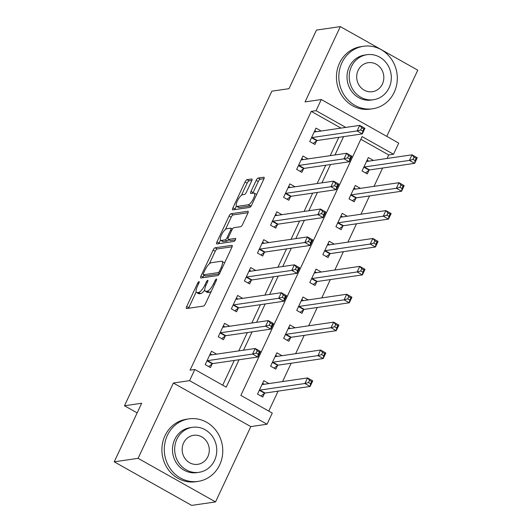 <?xml version="1.0" encoding="UTF-8"?>
<svg xmlns="http://www.w3.org/2000/svg" width="532" height="532" viewBox="0 0 532 532"><rect width="100%" height="100%" fill="white"/><g stroke="black" fill="none" stroke-linecap="round" stroke-linejoin="round"><path stroke-width="0.8" d="M198.975 281.601A1.736 0.539 -60.6 0 0 197.605 283.23L186.705 306.498A2.48 0.771 -60.6 0 0 186.426 308.527A2.48 0.771 -60.6 0 0 186.612 308.553L203.477 306.086A2.48 0.771 -60.6 0 0 205.445 303.759L216.344 280.49A1.736 0.539 -60.6 0 0 216.537 279.074A1.736 0.539 -60.6 0 0 216.404 279.054A1.736 0.539 -60.6 0 0 215.028 280.683L213.618 283.689A7.933 2.467 -60.6 0 1 207.34 291.137L205.931 291.343A7.933 2.467 -60.6 0 1 205.325 291.257A7.933 2.467 -60.6 0 1 206.217 284.773L207.626 281.767A1.736 0.539 -60.6 0 0 207.826 280.351A1.736 0.539 -60.6 0 0 207.693 280.331A1.736 0.539 -60.6 0 0 206.316 281.96L204.906 284.966A7.933 2.467 -60.6 0 1 198.629 292.414L197.219 292.62A7.933 2.467 -60.6 0 1 196.614 292.527A7.933 2.467 -60.6 0 1 197.505 286.05L198.915 283.037A1.736 0.539 -60.6 0 0 199.114 281.621A1.736 0.539 -60.6 0 0 198.975 281.601M251.629 181.033A2.48 0.771 -60.6 0 0 251.909 179.005A2.48 0.771 -60.6 0 0 251.722 178.978L246.988 179.67A2.48 0.771 -60.6 0 0 245.026 181.997L232.923 207.839A2.48 0.771 -60.6 0 0 232.644 209.867A2.48 0.771 -60.6 0 0 232.83 209.894L249.694 207.427A2.48 0.771 -60.6 0 0 251.656 205.099L263.766 179.257A2.48 0.771 -60.6 0 0 264.045 177.229A2.48 0.771 -60.6 0 0 263.852 177.203L258.14 178.04A2.48 0.771 -60.6 0 0 256.171 180.368L250.991 191.427A2.48 0.771 -60.6 0 0 250.712 193.448A2.48 0.771 -60.6 0 0 250.905 193.482L253.737 193.063A6.637 2.062 -60.6 0 1 254.249 193.143A6.637 2.062 -60.6 0 1 253.159 199.247A6.637 2.062 -60.6 0 1 248.251 204.78L237.146 206.403A6.637 2.062 -60.6 0 1 236.64 206.33A6.637 2.062 -60.6 0 1 237.724 200.225A6.637 2.062 -60.6 0 1 242.639 194.692L244.487 194.419A2.48 0.771 -60.6 0 0 246.449 192.092L251.629 181.033M341.005 128.106L311.28 111.381L316.055 110.683L321.281 99.524L398.727 143.101L393.5 154.26L362.106 136.591L240.863 395.409L272.264 413.071L267.037 424.23L189.592 380.653L194.818 369.494L226.213 387.163L239.054 359.752M114.227 461.823L138.087 458.331L215.54 501.909L191.673 505.4L114.227 461.823L141.665 403.256L124.481 405.77L271.845 91.178L289.029 88.664L316.46 30.091L340.327 26.6L305.055 101.905L321.281 99.524M215.54 501.909L250.811 426.604L173.365 383.027L138.087 458.331M173.365 383.027L189.592 380.653M311.28 111.381L190.044 370.192L194.818 369.494M215.081 247.779A2.48 0.771 -60.6 0 0 213.119 250.107L201.016 275.948A2.48 0.771 -60.6 0 0 200.737 277.977A2.48 0.771 -60.6 0 0 200.923 278.003L217.788 275.536A2.48 0.771 -60.6 0 0 219.756 273.209L231.859 247.367A2.48 0.771 -60.6 0 0 232.138 245.338A2.48 0.771 -60.6 0 0 231.945 245.312L215.081 247.779L217.176 248.956A2.48 0.771 -60.6 0 0 215.214 251.284L209.329 263.845M216.97 241.894L229.073 216.052A2.48 0.771 -60.6 0 1 231.034 213.724L247.899 211.257A2.48 0.771 -60.6 0 1 248.092 211.284A2.48 0.771 -60.6 0 1 247.812 213.312L242.632 224.371A2.48 0.771 -60.6 0 1 240.67 226.698L233.827 227.696A2.48 0.771 -60.6 0 0 231.866 230.023L228.428 237.365A2.48 0.771 -60.6 0 0 228.148 239.387A2.48 0.771 -60.6 0 0 228.341 239.413L235.463 238.369A1.736 0.539 -60.6 0 1 235.596 238.389A1.736 0.539 -60.6 0 1 235.31 239.992A1.736 0.539 -60.6 0 1 234.027 241.442L216.876 243.949A2.48 0.771 -60.6 0 1 216.69 243.922A2.48 0.771 -60.6 0 1 216.97 241.894L219.058 243.071L220.454 240.092M386.764 136.372L417.773 70.177L340.327 26.6M222.695 385.181L234.28 360.45M238.762 350.887L247.347 332.56M251.822 322.997L260.407 304.67M264.889 295.107L273.475 276.78M277.95 267.224L286.535 248.89M291.017 239.333L299.602 221.006M304.085 211.443L312.67 193.116M317.145 183.553L325.73 165.226M330.212 155.663L338.798 137.336M216.61 354.132L211.483 351.246L205.212 364.633L210.446 367.579L212.142 363.948M229.678 326.242L224.544 323.356L218.273 336.743L223.507 339.689L225.209 336.058M242.738 298.352L237.611 295.466L231.34 308.853L236.574 311.799L238.276 308.168M255.806 270.462L250.678 267.576L244.407 280.963L249.634 283.908L251.337 280.278M268.866 242.572L263.739 239.686L257.468 253.072L262.702 256.018L264.404 252.387M281.933 214.682L276.806 211.796L270.535 225.182L275.769 228.128L277.465 224.497M295.001 186.792L289.867 183.912L283.596 197.299L288.829 200.238L290.532 196.614M308.061 158.908L302.934 156.022L296.663 169.409L301.897 172.348L303.592 168.724M321.128 131.018L315.995 128.132L309.724 141.519L314.957 144.465L316.66 140.834M268.746 411.096L278.09 391.14M282.572 381.584L291.157 363.25M295.632 353.694L304.218 335.366M308.7 325.803L317.285 307.476M321.76 297.913L330.345 279.586M334.828 270.023L343.413 251.696M347.895 242.133L356.48 223.806M360.955 214.243L369.541 195.916M374.023 186.353L382.608 168.026M387.083 158.463L388.726 154.958L360.849 139.271M268.939 383.579L263.812 380.693L257.541 394.079L262.775 397.018L264.471 393.394M282.007 355.689L276.873 352.802L270.602 366.189L275.835 369.135L277.538 365.504M295.067 327.798L289.94 324.912L283.669 338.299L288.903 341.245L290.605 337.614M308.134 299.908L303.007 297.022L296.736 310.409L301.97 313.355L303.666 309.724M321.195 272.018L316.068 269.132L309.797 282.519L315.03 285.465L316.733 281.834M334.262 244.128L329.135 241.242L322.864 254.629L328.098 257.574L329.793 253.944M347.329 216.238L342.196 213.352L335.925 226.738L341.158 229.684L342.861 226.053M360.39 188.348L355.263 185.462L348.992 198.848L354.226 201.794L355.921 198.163M373.457 160.458L368.324 157.572L362.053 170.965L367.286 173.904L368.989 170.28M124.481 405.77L137.143 412.899M388.726 154.958L393.5 154.26M250.811 426.604L267.037 424.23M345.78 127.407L316.055 110.683M243.53 350.189L252.115 331.862M256.597 322.299L265.182 303.972M269.664 294.409L278.249 276.081M282.725 266.519L291.31 248.191M295.792 238.635L304.377 220.301M308.853 210.745L317.438 192.418M321.92 182.855L330.505 164.528M334.98 154.965L343.566 136.638M196.614 292.527L198.702 293.711A7.933 2.467 -60.6 0 0 199.314 293.797L197.219 292.62M204.773 289.967A7.933 2.467 -60.6 0 1 200.717 293.591L199.314 293.797M205.325 291.257L207.42 292.434A7.933 2.467 -60.6 0 0 208.025 292.52L205.931 291.343M211.324 291.204A7.933 2.467 -60.6 0 1 209.435 292.314L208.025 292.52M196.175 291.935L188.8 307.682A2.48 0.771 -60.6 0 0 188.554 308.267M232.105 246.775L217.176 248.956M204.015 275.19L203.111 277.125A2.48 0.771 -60.6 0 0 202.865 277.717M203.457 273.348A1.736 0.539 -60.6 0 0 203.257 274.765A1.736 0.539 -60.6 0 0 203.39 274.785L218.193 272.617A1.736 0.539 -60.6 0 0 219.57 270.988L221.059 267.815A7.933 2.467 -60.6 0 0 221.95 261.338A7.933 2.467 -60.6 0 0 221.345 261.245L211.224 262.728A7.933 2.467 -60.6 0 0 204.94 270.176L203.457 273.348M205.266 275.842A1.736 0.539 -60.6 0 0 205.352 275.942A1.736 0.539 -60.6 0 0 205.485 275.962L203.39 274.785M219.364 273.933L205.485 275.962M224.484 263.107A7.933 2.467 -60.6 0 0 224.045 262.515L221.95 261.338M225.468 229.398L231.167 217.229L229.073 216.052M248.058 212.72L233.129 214.901A2.48 0.771 -60.6 0 0 231.167 217.229M228.148 239.387L230.243 240.564A2.48 0.771 -60.6 0 0 230.436 240.59L235.37 239.872M226.732 228.74A6.637 2.062 -60.6 0 0 221.817 234.273A6.637 2.062 -60.6 0 0 220.733 240.378A6.637 2.062 -60.6 0 0 221.245 240.451L225.156 239.879A2.48 0.771 -60.6 0 0 227.117 237.551L230.555 230.216A2.48 0.771 -60.6 0 0 230.835 228.195A2.48 0.771 -60.6 0 0 230.642 228.162L226.732 228.74M220.733 240.378L222.828 241.555A6.637 2.062 -60.6 0 0 223.334 241.634L221.245 240.451M228.68 239.686A2.48 0.771 -60.6 0 1 227.25 241.056L223.334 241.634M219.058 243.071A2.48 0.771 -60.6 0 0 218.818 243.663M236.64 206.33L238.735 207.507A6.637 2.062 -60.6 0 0 239.24 207.586L237.146 206.403M251.53 205.359A6.637 2.062 -60.6 0 1 250.346 205.957L239.24 207.586M256.59 194.566A6.637 2.062 -60.6 0 0 256.344 194.32L254.249 193.143M264.005 178.666L260.228 179.218A2.48 0.771 -60.6 0 0 258.266 181.545L253.086 192.604A2.48 0.771 -60.6 0 0 252.846 193.196M236.388 206.083L235.011 209.016A2.48 0.771 -60.6 0 0 234.772 209.608M251.875 180.441L249.082 180.847A2.48 0.771 -60.6 0 0 247.121 183.174L241.442 195.297M262.589 383.306L264.278 384.257M309.538 380.3L308.493 382.535L310.588 383.712L311.632 381.484L309.538 380.3L307.509 377.926L312.743 380.872L310.129 386.451L304.903 383.506L307.509 377.926L262.462 384.523A2.527 0.785 119.4 0 1 262.263 384.496A2.527 0.785 119.4 0 1 262.176 384.417L262.11 384.317M260.993 396.021L264.65 393.261A2.527 0.785 119.4 0 1 265.082 393.048L310.129 386.451L310.588 383.712M259.244 390.448L259.417 390.315A2.527 0.785 119.4 0 1 259.849 390.102L304.903 383.506L308.493 382.535M312.743 380.872L311.632 381.484M211.949 354.811L210.26 353.86M256.165 353.088L258.259 354.265L259.303 352.038L257.209 350.861L256.165 353.088L252.574 354.059L255.18 348.487L260.414 351.426L257.801 357.005L252.574 354.059L207.52 360.656A2.527 0.785 -60.6 0 0 207.088 360.869L206.915 361.002M209.781 354.877L209.847 354.97A2.527 0.785 -60.6 0 0 209.934 355.05A2.527 0.785 -60.6 0 0 210.133 355.083L255.18 348.487L257.209 350.861M258.259 354.265L257.801 357.005L212.753 363.602A2.527 0.785 -60.6 0 0 212.321 363.815L208.664 366.575M259.303 352.038L260.414 351.426M275.649 355.416L277.345 356.367M322.605 352.417L321.561 354.644L323.649 355.822L324.7 353.594L322.605 352.417L320.577 350.036L325.81 352.982L323.197 358.561L317.963 355.615L320.577 350.036L275.523 356.633A2.527 0.785 119.4 0 1 275.33 356.606A2.527 0.785 119.4 0 1 275.243 356.526L275.177 356.433M274.053 368.131L277.711 365.371A2.527 0.785 119.4 0 1 278.143 365.158L323.197 358.561L323.649 355.822M272.304 362.558L272.477 362.425A2.527 0.785 119.4 0 1 272.909 362.212L317.963 355.615L321.561 354.644M325.81 352.982L324.7 353.594M288.716 327.526L290.406 328.477M335.665 324.527L334.621 326.754L336.716 327.931L337.76 325.704L335.665 324.527L333.644 322.153L338.877 325.092L336.264 330.671L331.03 327.725L333.644 322.153L288.59 328.743A2.527 0.785 119.4 0 1 288.397 328.716A2.527 0.785 119.4 0 1 288.311 328.636L288.238 328.543M287.12 340.241L290.778 337.481A2.527 0.785 119.4 0 1 291.21 337.268L336.264 330.671L336.716 327.931M285.371 334.668L285.544 334.535A2.527 0.785 119.4 0 1 285.977 334.322L331.03 327.725L334.621 326.754M338.877 325.092L337.76 325.704M301.777 299.636L303.473 300.593M348.733 296.637L347.689 298.864L349.783 300.041L350.827 297.814L348.733 296.637L346.704 294.262L351.938 297.202L349.325 302.781L344.091 299.835L346.704 294.262L301.651 300.859A2.527 0.785 119.4 0 1 301.458 300.826A2.527 0.785 119.4 0 1 301.371 300.746L301.305 300.653M300.188 312.351L303.839 309.591A2.527 0.785 119.4 0 1 304.271 309.378L349.325 302.781L349.783 300.041M298.432 306.778L298.605 306.645A2.527 0.785 119.4 0 1 299.037 306.432L344.091 299.835L347.689 298.864M351.938 297.202L350.827 297.814M225.016 326.927L223.32 325.97M269.232 325.198L271.32 326.375L272.371 324.148L270.276 322.971L269.232 325.198L265.634 326.169L268.248 320.597L273.481 323.536L270.868 329.115L265.634 326.169L220.581 332.766A2.527 0.785 -60.6 0 0 220.148 332.985L219.975 333.112M222.848 326.987L222.915 327.08A2.527 0.785 -60.6 0 0 223.001 327.16A2.527 0.785 -60.6 0 0 223.194 327.193L268.248 320.597L270.276 322.971M271.32 326.375L270.868 329.115L225.814 335.712A2.527 0.785 -60.6 0 0 225.382 335.925L221.724 338.685M272.371 324.148L273.481 323.536M238.077 299.037L236.388 298.08M282.293 297.308L284.387 298.492L285.431 296.257L283.337 295.08L282.293 297.308L278.702 298.286L281.315 292.706L286.548 295.652L283.935 301.225L278.702 298.286L233.648 304.883A2.527 0.785 -60.6 0 0 233.215 305.095L233.043 305.222M235.909 299.097L235.982 299.19A2.527 0.785 -60.6 0 0 236.068 299.27A2.527 0.785 -60.6 0 0 236.261 299.303L281.315 292.706L283.337 295.08M284.387 298.492L283.935 301.225L238.881 307.822A2.527 0.785 -60.6 0 0 238.449 308.035L234.792 310.794M285.431 296.257L286.548 295.652M251.144 271.147L249.448 270.196M295.36 269.425L297.454 270.602L298.499 268.367L296.404 267.19L295.36 269.425L291.762 270.396L294.376 264.816L299.609 267.762L296.996 273.335L291.762 270.396L246.708 276.992A2.527 0.785 -60.6 0 0 246.276 277.205L246.103 277.332M248.976 271.207L249.043 271.3A2.527 0.785 -60.6 0 0 249.129 271.38A2.527 0.785 -60.6 0 0 249.322 271.413L294.376 264.816L296.404 267.19M297.454 270.602L296.996 273.335L251.942 279.932A2.527 0.785 -60.6 0 0 251.51 280.151L247.859 282.904M298.499 268.367L299.609 267.762M314.844 271.746L316.54 272.703M361.8 268.746L360.749 270.974L362.844 272.158L363.888 269.923L361.8 268.746L359.772 266.372L365.005 269.318L362.392 274.891L357.158 271.952L359.772 266.372L314.718 272.969A2.527 0.785 119.4 0 1 314.525 272.936A2.527 0.785 119.4 0 1 314.439 272.856L314.372 272.763M313.248 284.46L316.906 281.701A2.527 0.785 119.4 0 1 317.338 281.488L362.392 274.891L362.844 272.158M311.499 278.888L311.672 278.761A2.527 0.785 119.4 0 1 312.104 278.542L357.158 271.952L360.749 270.974M365.005 269.318L363.888 269.923M264.211 243.257L262.515 242.306M308.42 241.535L310.515 242.712L311.559 240.477L309.471 239.3L308.42 241.535L304.829 242.506L307.443 236.926L312.676 239.872L310.063 245.452L304.829 242.506L259.776 249.102A2.527 0.785 -60.6 0 0 259.343 249.315L259.17 249.448M262.037 243.317L262.11 243.417A2.527 0.785 -60.6 0 0 262.196 243.496A2.527 0.785 -60.6 0 0 262.389 243.523L307.443 236.926L309.471 239.3M310.515 242.712L310.063 245.452L265.009 252.048A2.527 0.785 -60.6 0 0 264.577 252.261L260.919 255.014M311.559 240.477L312.676 239.872M167.361 435.415A31.588 29.194 81.7 0 0 169.934 468.193A31.588 29.194 81.7 0 0 198.103 481.387A31.588 29.194 81.7 0 0 219.689 464.855A31.588 29.194 81.7 0 0 217.116 432.077A31.588 29.194 81.7 0 0 188.946 418.884A31.588 29.194 81.7 0 0 167.361 435.415M188.946 418.884L186.566 419.236A31.588 29.194 81.7 0 0 164.973 435.761A31.588 29.194 81.7 0 0 167.547 468.546A31.588 29.194 81.7 0 0 195.716 481.739L198.103 481.387M199.015 472.316L196.82 472.635A22.743 21.021 -98.3 0 1 176.538 463.139A22.743 21.021 -98.3 0 1 174.689 439.538A22.743 21.021 -98.3 0 1 190.23 427.635L192.424 427.309A22.743 21.021 81.7 0 0 176.883 439.213A22.743 21.021 81.7 0 0 178.739 462.82A22.743 21.021 81.7 0 0 199.015 472.316A22.743 21.021 81.7 0 0 214.556 460.413A22.743 21.021 81.7 0 0 212.707 436.812A22.743 21.021 81.7 0 0 192.424 427.309M207.859 456.642A14.657 13.546 81.7 0 0 206.669 441.434A14.657 13.546 81.7 0 0 193.595 435.316A14.657 13.546 81.7 0 0 183.58 442.983A14.657 13.546 81.7 0 0 184.777 458.192A14.657 13.546 81.7 0 0 197.844 464.316A14.657 13.546 81.7 0 0 207.859 456.642M341.903 62.809A31.588 29.194 81.7 0 0 344.477 95.594A31.588 29.194 81.7 0 0 372.639 108.787A31.588 29.194 81.7 0 0 394.232 92.255A31.588 29.194 81.7 0 0 391.652 59.471A31.588 29.194 81.7 0 0 363.489 46.277A31.588 29.194 81.7 0 0 341.903 62.809M363.489 46.277L361.102 46.63A31.588 29.194 81.7 0 0 339.516 63.162A31.588 29.194 81.7 0 0 342.089 95.946A31.588 29.194 81.7 0 0 370.252 109.133L372.639 108.787M373.557 99.71L371.363 100.036A22.743 21.021 -98.3 0 1 351.08 90.54A22.743 21.021 -98.3 0 1 349.225 66.932A22.743 21.021 -98.3 0 1 364.772 55.029L366.967 54.71A22.743 21.021 81.7 0 0 351.419 66.613A22.743 21.021 81.7 0 0 353.275 90.214A22.743 21.021 81.7 0 0 373.557 99.71A22.743 21.021 81.7 0 0 389.098 87.813A22.743 21.021 81.7 0 0 387.243 64.206A22.743 21.021 81.7 0 0 366.967 54.71M382.402 84.043A14.657 13.546 81.7 0 0 381.205 68.828A14.657 13.546 81.7 0 0 368.137 62.709A14.657 13.546 81.7 0 0 358.122 70.377A14.657 13.546 81.7 0 0 359.313 85.592A14.657 13.546 81.7 0 0 372.38 91.71A14.657 13.546 81.7 0 0 382.402 84.043M327.912 243.856L329.601 244.813M374.861 240.856L373.816 243.091L375.911 244.268L376.955 242.033L374.861 240.856L372.832 238.482L378.066 241.428L375.452 247.001L370.219 244.062L372.832 238.482L327.779 245.079A2.527 0.785 119.4 0 1 327.586 245.046A2.527 0.785 119.4 0 1 327.499 244.966L327.433 244.873M326.315 256.57L329.973 253.811A2.527 0.785 119.4 0 1 330.399 253.598L375.452 247.001L375.911 244.268M324.56 250.998L324.739 250.871A2.527 0.785 119.4 0 1 325.172 250.658L370.219 244.062L373.816 243.091M378.066 241.428L376.955 242.033M340.972 215.972L342.668 216.923M387.928 212.966L386.884 215.201L388.972 216.378L390.016 214.143L387.928 212.966L385.899 210.592L391.133 213.538L388.52 219.118L383.286 216.172L385.899 210.592L340.846 217.189A2.527 0.785 119.4 0 1 340.653 217.162A2.527 0.785 119.4 0 1 340.566 217.076L340.5 216.983M339.376 228.68L343.034 225.927A2.527 0.785 119.4 0 1 343.466 225.708L388.52 219.118L388.972 216.378M337.627 223.114L337.8 222.981A2.527 0.785 119.4 0 1 338.232 222.768L383.286 216.172L386.884 215.201M391.133 213.538L390.016 214.143M354.039 188.082L355.728 189.033M400.988 185.076L399.944 187.311L402.039 188.488L403.083 186.253L400.988 185.076L398.96 182.702L404.194 185.648L401.58 191.227L396.353 188.281L398.96 182.702L353.913 189.299A2.527 0.785 119.4 0 1 353.714 189.272A2.527 0.785 119.4 0 1 353.627 189.193L353.561 189.093M352.443 200.79L356.101 198.037A2.527 0.785 119.4 0 1 356.533 197.824L401.58 191.227L402.039 188.488M350.694 195.224L350.867 195.091A2.527 0.785 119.4 0 1 351.3 194.878L396.353 188.281L399.944 187.311M404.194 185.648L403.083 186.253M367.1 160.192L368.796 161.143M414.056 157.186L413.012 159.42L415.1 160.597L416.15 158.363L414.056 157.186L412.027 154.812L417.261 157.758L414.647 163.337L409.414 160.391L412.027 154.812L366.974 161.409A2.527 0.785 119.4 0 1 366.781 161.382A2.527 0.785 119.4 0 1 366.694 161.302L366.628 161.203M365.504 172.907L369.161 170.147A2.527 0.785 119.4 0 1 369.594 169.934L414.647 163.337L415.1 160.597M363.755 167.334L363.928 167.201A2.527 0.785 119.4 0 1 364.36 166.988L409.414 160.391L413.012 159.42M417.261 157.758L416.15 158.363M277.272 215.367L275.576 214.416M321.488 213.645L323.582 214.822L324.626 212.587L322.532 211.41L321.488 213.645L317.89 214.615L320.503 209.036L325.737 211.982L323.123 217.561L317.89 214.615L272.843 221.212A2.527 0.785 -60.6 0 0 272.411 221.425L272.231 221.558M275.104 215.427L275.17 215.527A2.527 0.785 -60.6 0 0 275.257 215.606A2.527 0.785 -60.6 0 0 275.45 215.633L320.503 209.036L322.532 211.41M323.582 214.822L323.123 217.561L278.07 224.158A2.527 0.785 -60.6 0 0 277.637 224.371L273.987 227.131M324.626 212.587L325.737 211.982M290.339 187.477L288.643 186.526M334.548 185.754L336.643 186.932L337.687 184.697L335.599 183.52L334.548 185.754L330.957 186.725L333.571 181.146L338.804 184.092L336.191 189.671L330.957 186.725L285.903 193.322A2.527 0.785 -60.6 0 0 285.471 193.535L285.298 193.668M288.171 187.537L288.238 187.636A2.527 0.785 -60.6 0 0 288.324 187.716A2.527 0.785 -60.6 0 0 288.517 187.743L333.571 181.146L335.599 183.52M336.643 186.932L336.191 189.671L291.137 196.268A2.527 0.785 -60.6 0 0 290.705 196.481L287.047 199.241M337.687 184.697L338.804 184.092M303.4 159.587L301.711 158.636M347.615 157.864L349.71 159.041L350.754 156.814L348.659 155.63L347.615 157.864L344.024 158.835L346.631 153.256L351.865 156.202L349.251 161.781L344.024 158.835L298.971 165.432A2.527 0.785 -60.6 0 0 298.538 165.645L298.366 165.778M301.232 159.647L301.298 159.746A2.527 0.785 -60.6 0 0 301.385 159.826A2.527 0.785 -60.6 0 0 301.584 159.853L346.631 153.256L348.659 155.63M349.71 159.041L349.251 161.781L304.204 168.378A2.527 0.785 -60.6 0 0 303.772 168.591L300.115 171.351M350.754 156.814L351.865 156.202M316.467 131.697L314.771 130.746M360.683 129.974L362.771 131.151L363.822 128.924L361.727 127.746L360.683 129.974L357.085 130.945L359.699 125.366L364.932 128.312L362.319 133.891L357.085 130.945L312.031 137.542A2.527 0.785 -60.6 0 0 311.599 137.755L311.426 137.888M314.299 131.763L314.365 131.856A2.527 0.785 -60.6 0 0 314.452 131.936A2.527 0.785 -60.6 0 0 314.645 131.963L359.699 125.366L361.727 127.746M362.771 131.151L362.319 133.891L317.265 140.488A2.527 0.785 -60.6 0 0 316.833 140.701L313.175 143.46M363.822 128.924L364.932 128.312M198.569 283.775L197.605 283.23M215.999 281.222L215.028 280.683M207.287 282.499L206.316 281.96M200.717 293.591L198.629 292.414M205.884 285.518L204.906 284.966M209.435 292.314L207.34 291.137M214.589 284.234L213.618 283.689M188.8 307.682L186.705 306.498M203.111 277.125L201.016 275.948M215.214 251.284L213.119 250.107M219.643 273.435L218.193 272.617M220.534 271.533L219.57 270.988M222.024 268.361L221.059 267.815M233.129 214.901L231.034 213.724M230.436 240.59L228.341 239.413M227.25 241.056L225.156 239.879M228.128 238.123L227.117 237.551M231.52 230.762L230.555 230.216M250.346 205.957L248.251 204.78M253.086 192.604L250.991 191.427M258.266 181.545L256.171 180.368M260.228 179.218L258.14 178.04M235.011 209.016L232.923 207.839M247.121 183.174L245.026 181.997M249.082 180.847L246.988 179.67M264.65 393.261L259.417 390.315M265.082 393.048L259.849 390.102M207.52 360.656L212.753 363.602M207.088 360.869L212.321 363.815M277.711 365.371L272.477 362.425M278.143 365.158L272.909 362.212M290.778 337.481L285.544 334.535M291.21 337.268L285.977 334.322M303.839 309.591L298.605 306.645M304.271 309.378L299.037 306.432M220.581 332.766L225.814 335.712M220.148 332.985L225.382 335.925M233.648 304.883L238.881 307.822M233.215 305.095L238.449 308.035M246.708 276.992L251.942 279.932M246.276 277.205L251.51 280.151M316.906 281.701L311.672 278.761M317.338 281.488L312.104 278.542M259.776 249.102L265.009 252.048M259.343 249.315L264.577 252.261M329.973 253.811L324.739 250.871M330.399 253.598L325.172 250.658M343.034 225.927L337.8 222.981M343.466 225.708L338.232 222.768M356.101 198.037L350.867 195.091M356.533 197.824L351.3 194.878M369.161 170.147L363.928 167.201M369.594 169.934L364.36 166.988M272.843 221.212L278.07 224.158M272.411 221.425L277.637 224.371M285.903 193.322L291.137 196.268M285.471 193.535L290.705 196.481M298.971 165.432L304.204 168.378M298.538 165.645L303.772 168.591M312.031 137.542L317.265 140.488M311.599 137.755L316.833 140.701M205.352 275.942L203.257 274.765M232.398 229.073L230.835 228.195"/></g></svg>

